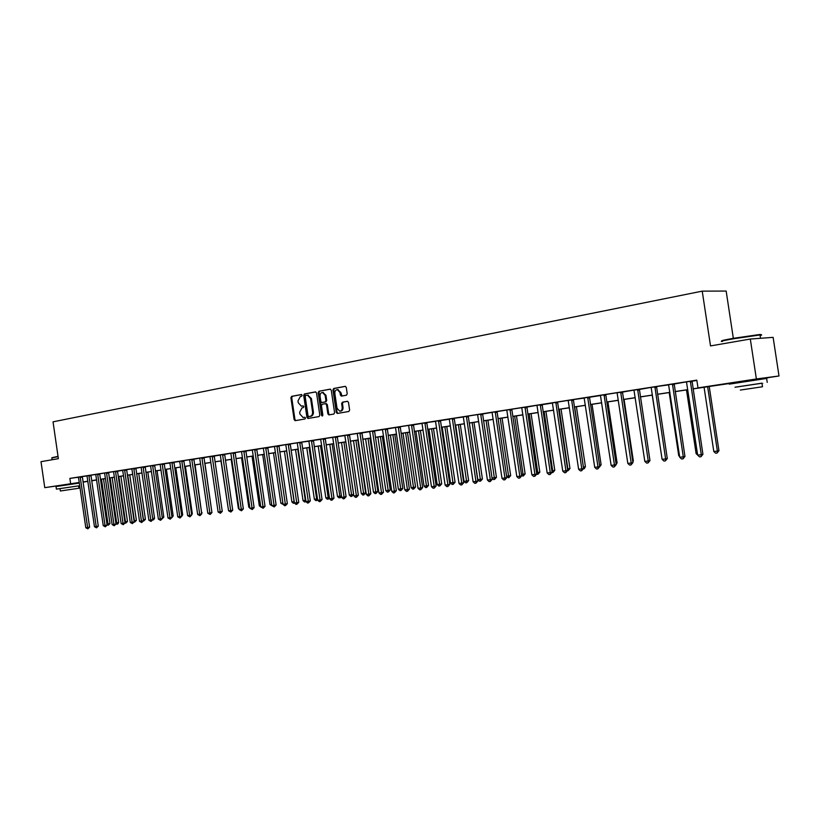 <?xml version="1.0" encoding="UTF-8"?>
<svg xmlns="http://www.w3.org/2000/svg" width="820" height="820" viewBox="0 0 820 820"><rect width="100%" height="100%" fill="white"/><g stroke="black" fill="none" stroke-linecap="round" stroke-linejoin="round"><path stroke-width="1.23" d="M302.129 395.26L301.36 394.522L291.633 396.347L290.905 397.731L294.124 419.604L295.118 420.67L304.968 418.989L305.491 418.026L304.784 417.277L303.113 417.534L299.925 414.1L299.659 412.265L302.026 407.837L303.287 407.612L303.81 406.638L303.123 405.89L301.36 406.166L298.255 402.753L297.988 400.918L300.345 396.47L301.616 396.234L302.129 395.26M737.61 382.089L757.957 379.045M61.838 485.173L75.85 483.123M346.429 395.209L347.219 393.774L346.276 387.419L345.302 386.333L333.719 388.475L332.94 389.9L336.261 412.357L337.297 413.454L348.838 411.486L349.627 410.061L348.49 402.394L347.475 401.298L342.422 402.179L341.643 403.604L342.196 407.386C342.319 409.651 341.52 410.922 339.787 411.22L337.04 408.288L334.857 393.497C334.744 391.15 335.595 389.869 337.399 389.643L340.013 392.544L340.372 395.025L341.366 396.111L346.429 395.209M61.849 485.214L44.762 487.654L41 461.67L58.363 458.667L53.033 421.839L702.227 291.141L710.52 345.917L750.31 339.039L756.378 378.973L779 375.98L757.977 379.188M44.762 487.654L79.232 482.478M693.023 388.834L707.865 386.568L697.994 387.891L696.816 380.131L69.864 478.398L70.633 483.697M697.994 387.891L756.378 378.973M316.54 392.954L315.413 391.898L304.425 393.948L303.687 395.353L306.936 417.4L307.941 418.477L319.052 416.58L319.81 415.186L316.54 392.954M318.939 391.242L330.132 389.151L331.27 390.217L334.58 412.655L333.812 414.059L328.881 414.899L327.856 413.803L326.514 404.742L325.386 403.676L322.209 404.239L321.45 405.644L322.844 415.053L322.229 416.037L321.522 415.279L318.18 392.657L318.939 391.242L330.47 389.162M69.864 478.398L78.402 477.219M82.338 476.533L87.053 475.938M87.002 475.815L99.732 473.837M99.732 473.806L118.756 470.854L117.567 471.592L125.04 522.955L122.969 523.324L121.145 523.539L113.57 471.766M117.567 471.162L122.651 470.362M124.599 469.901L132.112 522.237L130.277 522.453L122.754 470.752L121.401 470.403L131.846 468.917M135.884 468.292L141.091 467.318M145.222 466.826L150.531 465.832M154.703 465.196L160.095 464.335M160.105 464.356L169.853 462.972M171.933 462.48L179.734 516.59L177.766 516.815L169.965 463.372L168.52 463.013L179.672 461.434M181.784 460.942L189.645 515.411L187.647 515.647L179.785 461.834L178.319 461.476L189.563 459.723M193.827 459.22L199.67 458.134M203.954 457.632L214.235 455.899M214.215 456.022L220.354 455.059M224.629 454.393L230.809 453.255M230.82 453.286L241.48 451.584M245.887 451.061L252.386 450.047M256.742 449.37L263.292 448.171M267.75 447.638L278.943 445.752M278.923 445.895L285.739 444.645M290.29 443.948L297.209 442.851M301.791 442.144L308.925 441.191M308.863 441.057L320.743 439.346M325.304 438.464L344.912 435.563M349.535 434.661L361.928 432.755M361.907 432.898L369.82 431.658M374.484 430.93L382.571 429.659M387.265 428.932L400.262 426.748M400.273 426.707L413.444 424.688M413.423 424.832L426.841 422.587M426.841 422.546L435.584 421.367M440.412 420.609L449.37 419.204M454.27 418.241L463.382 417.011M468.322 416.037L477.527 414.602M482.57 414.008L492.031 412.378M497.104 411.578L506.719 410.02M511.875 409.221L521.684 407.683M526.84 407.079L536.895 405.295M542.092 404.68L552.475 403.061M557.651 402.046L568.116 400.406M573.436 399.565L584.24 398.089M589.457 397.269L600.537 395.537M605.836 394.492L617.019 392.739M622.421 392.103L633.901 390.094M639.354 389.459L651.09 387.399M656.625 386.538L668.7 384.867M674.122 384.016L686.401 381.874M691.988 381.218L696.867 380.449M82.338 476.553L77.254 477.312L78.535 477.66L85.792 527.731L87.514 527.526L89.595 527.157L82.328 476.697L80.247 477.394L87.822 528.859L85.792 527.731M135.894 468.169L130.575 468.958L131.948 469.306L139.523 521.356L143.459 520.761L135.894 468.148M143.151 466.99L141.101 467.338M154.693 465.217L150.542 465.862M193.848 459.087L189.584 459.743M203.975 457.498L199.68 458.165M224.649 454.259L220.293 454.936M245.908 450.928L241.49 451.615M256.762 449.237L252.324 449.913M267.771 447.505L263.302 448.191M290.28 443.979L285.749 444.676M301.781 442.175L297.229 442.882M325.304 438.495L320.681 439.212M349.535 434.702L344.851 435.42M374.514 430.787L369.758 431.525M387.286 428.788L382.499 429.526M440.442 420.455L435.512 421.224M454.27 418.292L449.298 419.071M468.312 416.088L463.31 416.867M482.59 413.854L477.547 414.643M492 412.378L497.125 411.527M511.864 409.272L506.739 410.072M526.87 406.915L521.704 407.724M542.122 404.526L536.926 405.336M557.641 402.097L552.403 402.917M573.426 399.627L568.147 400.447M589.488 397.106L584.158 397.946M605.826 394.543L600.455 395.383M622.462 391.939L617.05 392.79M639.385 389.285L633.932 390.146M656.615 386.589L651.111 387.45M674.163 383.842L668.607 384.713M692.029 381.044L686.432 381.915M733.336 338.332L726.161 291.059L702.227 291.141M750.31 339.039L773.127 337.358L779 375.98M737.641 382.284L693.033 388.916M96.617 480.038L91.707 480.786M87.883 481.371L83.056 482.109M79.263 482.683L75.86 483.205M96.606 479.915L91.686 480.674L96.617 479.997M687.765 389.715L675.157 391.642M669.94 392.442L657.609 394.317M652.423 395.107L640.369 396.952M635.223 397.741L623.436 399.535M618.331 400.314L606.79 402.077M601.726 402.845L590.441 404.567M585.418 405.336L574.379 407.017M569.387 407.786L558.584 409.426M553.633 410.184L543.055 411.804M538.145 412.552L527.793 414.131M522.914 414.869L512.777 416.416M507.939 417.154L498.017 418.671M493.209 419.409L483.492 420.885M478.716 421.613L469.214 423.069M464.468 423.786L455.151 425.211M450.446 425.928L441.324 427.322M436.65 428.04L427.712 429.403M423.069 430.11L414.315 431.443M409.703 432.15L401.123 433.452M396.552 434.149L388.147 435.44M383.596 436.127L375.355 437.388M370.845 438.075L362.768 439.305M358.279 439.991L350.376 441.201M345.917 441.877L338.158 443.066M333.73 443.743L326.124 444.901M321.727 445.567L314.275 446.705M309.909 447.371L302.601 448.489M298.255 449.155L291.09 450.241M286.774 450.908L279.743 451.974M275.458 452.63L268.57 453.685M264.306 454.331L257.552 455.366M253.318 456.012L246.687 457.017M242.484 457.662L235.975 458.657M231.804 459.292L225.418 460.266M221.267 460.901L215.004 461.855M210.873 462.48L204.733 463.423M200.633 464.048L194.607 464.971M190.527 465.586L184.613 466.488M180.564 467.113L174.752 467.994M170.724 468.609L165.035 469.481M161.027 470.085L155.431 470.946M151.454 471.551L145.97 472.392M142.014 472.996L136.622 473.816M132.686 474.411L127.397 475.221M123.492 475.815L118.295 476.615M114.41 477.199L109.316 477.978M105.452 478.572L100.44 479.331M83.035 481.934L87.863 481.196M91.676 480.612L96.596 479.864M100.44 479.28L105.442 478.511M109.306 477.927L114.4 477.148M118.295 476.553L123.482 475.764M127.397 475.159L132.686 474.36M136.612 473.755L142.003 472.935M145.96 472.33L151.444 471.49M155.431 470.885L161.017 470.034M165.025 469.419L170.724 468.548M174.742 467.933L180.554 467.051M184.602 466.436L190.517 465.524M194.596 464.909L200.623 463.987M204.723 463.361L210.863 462.418M214.994 461.793L221.256 460.84M225.408 460.204L231.793 459.231M235.965 458.595L242.474 457.601M246.676 456.955L253.308 455.951M257.541 455.305L264.296 454.27M268.56 453.614L275.448 452.568M279.743 451.912L286.764 450.836M291.079 450.18L298.244 449.083M302.59 448.427L309.898 447.31M314.265 446.644L321.717 445.506M326.114 444.829L333.719 443.671M338.147 442.995L345.907 441.816M350.365 441.129L358.268 439.93M362.758 439.243L370.835 438.013M375.345 437.316L383.586 436.066M388.137 435.369L396.542 434.087M401.113 433.39L409.692 432.078M414.305 431.371L423.058 430.039M427.702 429.331L436.64 427.968M441.314 427.251L450.436 425.857M455.141 425.139L464.458 423.714M469.204 422.997L478.706 421.541M483.482 420.814L493.199 419.338M498.006 418.6L507.928 417.083M512.766 416.345L522.904 414.797M527.783 414.059L538.125 412.47M543.045 411.722L553.623 410.113M558.574 409.354L569.377 407.704M574.369 406.945L585.408 405.264M590.431 404.496L601.716 402.774M606.779 401.995L618.321 400.232M623.415 399.453L635.213 397.659M640.358 396.87L652.412 395.035M657.599 394.246L669.919 392.36M675.147 391.56L687.755 389.633M82.359 476.666L83.117 481.924M303.287 405.92L302.59 406.043M304.005 417.431L303.441 417.503M304.927 417.288L304.261 417.4M301.637 394.553L292.453 396.265L291.725 397.649L294.944 419.512L295.784 420.568M315.751 391.919L305.245 393.877L304.507 395.271L307.756 417.308L308.607 418.374M305.696 395.476L305.173 396.46L308.033 415.832L308.74 416.58L310.155 416.345C311.928 415.791 312.728 414.315 312.553 411.896L310.595 398.612L307.531 395.189L305.696 395.476M309.57 416.488L308.812 416.57M307.777 395.168L311.415 398.53L313.373 411.804C313.547 414.223 312.748 415.699 310.975 416.252L309.632 416.478M326.165 403.594L327.334 404.66L328.666 413.71L329.537 414.787M319.759 391.16L319 392.575L322.66 415.801M325.13 395.342L322.537 392.462C320.774 392.698 319.954 393.959 320.066 396.275L320.835 401.441L321.819 402.517L325.13 401.933L325.888 400.529L325.13 395.342L325.94 395.26L322.844 392.431M322.66 402.435L321.963 402.507M325.94 395.26L326.708 400.447L325.94 401.851L322.772 402.425M337.655 389.623L340.823 392.472L342.022 396.009M340.197 411.168L340.597 411.127C342.329 410.84 343.129 409.559 343.016 407.304L342.196 407.386M347.629 401.308L343.231 402.097L342.452 403.512L343.016 407.304M345.466 386.363L334.529 388.403L333.76 389.828L337.071 412.275L337.953 413.352M106.938 524.031L110.003 523.549L103.504 478.87M110.003 523.549L108.271 525.22L107.984 523.908L101.485 479.177M108.271 525.22L107.051 524.831M89.595 527.157L87.822 528.859M115.856 522.965L118.685 522.514L112.155 477.547M118.685 522.514L117.762 524.052L116.952 524.195L116.676 522.873L110.136 477.855M116.952 524.195L115.999 524.041M124.886 521.889L127.479 521.458L120.899 476.215M127.479 521.458L125.747 523.15L125.47 521.817L118.89 476.522M125.747 523.15L124.927 523.139M134.029 520.792L136.397 520.392L129.765 474.862M136.397 520.392L134.654 522.094L134.377 520.751L127.746 475.169M134.654 522.094L134.008 522.176M88.898 475.497L96.206 526.501L94.464 526.707L86.992 475.795M88.878 475.631L90.969 475.344L98.287 526.132L96.206 526.501L96.514 527.844L94.464 526.707M98.287 526.132L96.514 527.844M97.652 474.124L105.011 525.456L103.248 525.661L95.776 474.554M97.631 474.267L99.722 473.97L107.092 525.087L105.011 525.456L105.308 526.809L103.248 525.661M107.092 525.087L105.308 526.809M106.518 472.73L113.929 524.4L112.135 524.605L104.611 473.171M106.498 472.873L108.588 472.586L116.01 524.021L113.929 524.4L114.216 525.753L112.135 524.605M116.01 524.021L114.216 525.753M143.305 519.685L145.417 519.316L138.744 473.488M145.417 519.316L143.664 521.028L136.725 473.796M115.497 471.326L123.246 524.697L121.145 523.539M125.04 522.955L123.246 524.697M51.885 457.744L58.025 456.34M58.076 456.648L51.773 457.898M78.556 485.891L56.395 489.14L78.556 485.86L78.904 488.248L60.362 490.985L78.904 488.248M79.314 483.082L56.026 486.547L56.395 489.12M74.394 488.915L63.663 490.493L74.394 488.915M722.389 340.956C720.001 340.935 723.701 340.054 733.5 338.301L759.074 334.591C761.493 334.396 761.811 334.529 760.027 335.011M760.099 335.523C762.293 334.98 762.262 334.785 760.017 334.949L733.387 338.793C722.881 340.669 719.222 341.561 722.399 341.479M761.975 383.237L735.038 387.245M766.639 378.543C768.863 378.174 768.852 378.143 766.628 378.44L729.236 384.139M735.027 387.214L761.964 383.165C763.553 382.94 763.553 382.95 761.964 383.207M743.361 389.592L762.508 386.763L743.361 389.592M752.596 388.249L740.347 390.053L752.596 388.249M152.694 518.558L154.549 518.219L147.836 472.105M154.549 518.219L153.607 519.798L152.663 519.962M124.578 470.044L126.659 469.757L134.193 521.868L132.112 522.237L132.389 523.621L130.277 522.453M134.193 521.868L132.389 523.621M162.206 517.399L163.805 517.112L157.04 470.7M163.805 517.112L162.186 518.824M133.814 468.456L141.655 522.524L139.523 521.356M143.459 520.761L141.655 522.524M171.851 516.231L173.184 515.995L166.368 469.276M173.184 515.995L171.841 517.656M143.131 467.133L150.788 520.023L148.891 520.249L141.153 467.451M145.212 466.846L152.848 519.654L150.788 520.023L151.044 521.417L148.891 520.249M152.848 519.654L151.044 521.417M181.62 515.052L182.686 514.857L175.818 467.83M182.686 514.857L181.63 516.477M152.623 465.504L160.3 518.896L158.393 519.121L150.583 465.975M152.602 465.657L154.683 465.37L162.37 518.517L160.3 518.896L160.566 520.3L158.393 519.121M162.37 518.517L160.566 520.3M191.531 513.853L192.31 513.709L185.402 466.375M192.31 513.709L191.665 514.786M162.206 464.007L169.955 517.748L168.008 517.973L160.156 464.468M162.196 464.151L164.266 463.864L172.015 517.379L169.955 517.748L170.201 519.173L168.008 517.973M172.015 517.379L170.201 519.173M201.576 512.633L195.098 464.889M202.068 512.541L201.659 513.228M171.913 462.634L173.983 462.347L181.794 516.21L179.734 516.59L179.98 518.014L177.766 516.815M181.794 516.21L179.98 518.014M211.755 511.393L204.938 463.392M181.763 461.086L183.844 460.799L191.706 515.032L189.645 515.411L189.881 516.856L187.647 515.647M191.706 515.032L189.881 516.856M191.777 459.374L199.69 514.222L197.671 514.458L189.635 459.856M193.848 459.067L201.751 513.843L199.69 514.222L199.916 515.667L197.671 514.458M201.751 513.843L199.916 515.667M220.969 460.942L228.38 509.517M201.904 457.785L209.879 513.012L207.829 513.248L199.731 458.277M203.975 457.478L211.929 512.633L209.879 513.012L210.094 514.478L207.829 513.248M211.929 512.633L210.094 514.478M231.189 459.384L238.364 508.328L238.979 508.246M239.081 508.984L238.364 508.328M212.175 456.176L220.201 511.782L218.13 512.029L209.961 456.668M214.235 455.869L222.261 511.403L220.201 511.782L220.416 513.258L218.13 512.029M222.261 511.403L220.416 513.258M241.541 457.806L248.767 507.078L249.71 506.965M249.874 508.092L248.767 507.078M222.579 454.546L230.676 510.542L228.575 510.788L220.283 454.905M224.649 454.239L232.726 510.163L230.676 510.542L230.881 512.029L228.575 510.788M232.726 510.163L230.881 512.029M252.037 456.207L259.325 505.817L260.606 505.663M260.965 507.119L259.325 505.817M233.136 452.886L241.295 509.281L239.163 509.538L230.871 453.398M233.116 453.05L235.176 452.763L243.345 508.902L241.295 509.281L241.5 510.778L239.163 509.538M243.345 508.902L241.5 510.778M262.687 454.577L270.016 504.536L271.656 504.341M272.014 505.807L270.016 504.536M243.847 451.215L252.068 508L249.905 508.256L241.551 451.728M245.908 450.908L254.108 507.621L252.068 508L252.263 509.517L249.905 508.256M254.108 507.621L252.263 509.517M273.48 452.937L280.87 503.244L282.869 503.008M283.218 504.484L280.87 503.244M254.712 449.514L262.994 506.709L260.801 506.965L252.314 449.883M256.762 449.206L265.034 506.329L262.994 506.709L263.179 508.226L260.801 506.965M265.034 506.329L263.179 508.226M284.417 451.266L291.879 501.932L294.093 501.666L286.631 450.928M294.585 503.111L293.355 503.275L291.879 501.932M294.247 503.172L294.236 501.635M265.731 447.781L274.075 505.386L271.851 505.653L263.363 448.314M267.781 447.474L276.114 505.007L274.075 505.386L274.249 506.924L271.851 505.653M276.114 505.007L274.249 506.924M295.528 449.565L303.031 500.589L305.286 500.323L297.762 449.227M306.106 501.717L304.527 501.953L303.031 500.589M305.43 501.85L305.778 500.231M276.904 446.029L285.319 504.054L283.064 504.32L274.505 446.572M278.954 445.721L287.348 503.675L285.319 504.054L285.483 505.602L284.581 505.714L283.064 504.32M287.348 503.675L285.483 505.602M306.782 447.853L314.357 499.236L316.643 498.97L309.058 447.505M317.678 500.138L315.854 500.61L314.357 499.236M316.766 500.507L316.643 498.97L317.483 498.806M288.25 444.255L296.727 502.701L294.431 502.978L285.811 444.799M288.22 444.419L290.26 444.143L298.757 502.322L296.727 502.701L296.881 504.259L295.969 504.372L294.431 502.978M298.757 502.322L296.881 504.259M318.211 446.111L325.837 497.873L328.154 497.586L320.507 445.752M329.496 498.242L327.354 499.247L325.837 497.873M328.277 499.144L328.154 497.586L329.363 497.361M299.751 442.452L308.31 501.327L305.983 501.604L297.281 443.005M299.731 442.615L301.76 442.339L310.319 500.948L308.31 501.327L308.453 502.896L307.52 503.008L305.983 501.604M310.319 500.948L308.453 502.896M329.794 444.337L337.491 496.479L339.839 496.192L332.131 443.979M341.489 496.315L340.731 497.607L339.008 497.863L337.491 496.479M339.952 497.76L339.839 496.192L341.428 495.895M311.436 440.627L320.056 499.933L317.688 500.21L308.853 441.027M311.405 440.791L313.435 440.514L322.065 499.554L320.056 499.933L320.189 501.522L319.246 501.635L317.688 500.21M322.065 499.554L320.189 501.522M341.55 442.544L349.31 495.065L351.698 494.778L353.625 494.409L345.866 441.888M353.625 494.409L351.8 496.346L343.928 442.185M351.8 496.346L350.847 496.469L349.31 495.065M323.285 438.761L331.977 498.519L329.579 498.806L320.661 439.182M323.264 438.936L325.273 438.659L333.986 498.14L331.977 498.519L332.1 500.118L331.136 500.231L329.579 498.806M333.986 498.14L332.1 500.118M353.492 440.719L361.312 493.63L363.731 493.343L365.659 492.974L357.827 440.063M365.659 492.974L363.813 494.921L355.901 440.36M363.813 494.921L362.85 495.044L361.312 493.63M335.318 436.886L344.082 497.084L341.643 497.371L332.725 437.449M335.288 437.05L337.307 436.773L346.081 496.705L344.082 497.084L344.195 498.693L343.221 498.806L341.643 497.371M346.081 496.705L344.195 498.693M365.597 438.874L373.479 492.174L375.939 491.877L377.856 491.508L369.974 438.208M377.856 491.508L376.021 493.476L368.047 438.505M376.021 493.476L375.037 493.599L373.479 492.174M347.526 434.969L356.372 495.628L353.891 495.915L344.83 435.389M347.506 435.133L349.505 434.866L358.361 495.249L356.372 495.628L356.464 497.248L355.48 497.371L353.891 495.915M358.361 495.249L356.464 497.248M377.887 436.998L385.841 490.698L388.332 490.401L390.248 490.032L382.294 436.332M390.248 490.032L388.403 492.01L380.367 436.619M388.403 492.01L387.399 492.133L385.841 490.698M359.929 433.021L368.846 494.142L366.335 494.439L357.264 433.606M361.938 432.714L370.824 493.763L368.846 494.142L368.928 495.782L367.924 495.905L366.335 494.439M370.824 493.763L368.928 495.782M390.371 435.092L398.387 489.202L400.918 488.894L402.815 488.525L394.799 434.426M402.815 488.525L400.97 490.524L392.882 434.713M400.97 490.524L399.955 490.637L398.387 489.202M372.526 431.053L381.505 492.646L378.963 492.943L369.738 431.484M374.514 430.746L383.483 492.256L381.505 492.646L381.587 494.296L380.562 494.419L378.963 492.943M383.483 492.256L381.587 494.296M403.03 433.165L411.117 487.674L413.69 487.367L415.576 486.998L407.489 432.488M415.576 486.998L413.731 489.007L405.592 432.775M413.731 489.007L412.706 489.13L411.117 487.674M385.308 429.044L394.369 491.118L391.786 491.426L382.479 429.495M387.296 428.747L396.337 490.729L394.369 491.118L394.44 492.779L393.405 492.902L391.786 491.426M396.337 490.729L394.44 492.779M415.894 431.197L424.053 486.127L426.656 485.819L428.542 485.45L420.383 430.52M428.542 485.45L426.687 487.469L418.487 430.807M426.687 487.469L425.641 487.592L424.053 486.127M398.294 427.015L407.437 489.56L404.803 489.878L395.506 427.62M398.264 427.189L400.242 426.923L409.395 489.181L407.437 489.56L407.489 491.252L406.433 491.375L404.803 489.878M409.395 489.181L407.489 491.252M428.952 429.208L437.183 484.558L439.827 484.241L441.703 483.872L433.472 428.522M441.703 483.872L439.848 485.911L431.586 428.809M439.848 485.911L438.782 486.034L437.183 484.558M411.486 424.944L420.711 487.992L418.036 488.31L408.647 425.559M413.454 424.647L422.648 487.613L420.711 487.992L420.742 489.683L419.676 489.817L418.036 488.31M422.648 487.613L420.742 489.683M442.216 427.189L450.508 482.97L453.204 482.642L455.069 482.273L446.767 426.492M455.069 482.273L453.204 484.333L444.891 426.779M453.204 484.333L452.127 484.456L450.508 482.97M424.883 422.843L434.19 486.393L431.474 486.711L422.003 423.468M424.852 423.028L426.81 422.761L436.127 486.004L434.19 486.393L434.21 488.105L433.124 488.228L431.474 486.711M436.127 486.004L434.21 488.105M455.684 425.129L464.058 481.35L466.785 481.022L468.64 480.653L460.266 424.432M468.64 480.653L466.775 482.724L458.411 424.719M466.775 482.724L465.688 482.847L464.058 481.35M438.505 420.711L447.884 484.763L445.127 485.091L435.492 421.183M440.453 420.414L449.811 484.384L447.884 484.763L447.894 486.496L446.797 486.619L445.127 485.091M449.811 484.384L447.894 486.496M469.368 423.038L477.814 479.7L480.592 479.372L482.426 479.003L473.98 422.341M482.426 479.003L480.571 481.084L472.135 422.618M480.571 481.084L479.454 481.217L477.814 479.7M452.332 418.548L461.803 483.113L459.005 483.441L449.278 419.02M452.302 418.723L454.239 418.466L463.72 482.734L461.803 483.113L461.803 484.856L460.676 484.989L459.005 483.441M463.72 482.734L461.803 484.856M492.01 478.009L496.438 477.332L487.92 420.209M496.438 477.332L494.573 479.423L486.075 420.496M494.573 479.423L493.445 479.556L492.051 478.275M466.395 416.345L475.948 481.432L473.099 481.77L463.29 416.827M466.365 416.519L468.281 416.273L477.855 481.053L475.948 481.432L475.928 483.195L474.79 483.328L473.099 481.77M477.855 481.053L475.928 483.195M506.616 476.256L510.675 475.62L502.076 418.056M510.675 475.62L508.8 477.732L500.251 418.333M508.8 477.732L506.729 477.014M480.684 414.1L490.329 479.731L487.439 480.069L477.609 414.766M482.601 413.803L492.215 479.351L490.329 479.731L490.288 481.504L489.14 481.637L487.439 480.069M492.215 479.351L490.288 481.504M521.458 474.483L525.138 473.898L516.467 415.853M525.138 473.898L523.262 476.02L514.653 416.13M523.262 476.02L521.643 475.743M495.218 411.824L504.946 477.988L502.004 478.347L492.092 412.491M495.188 412.009L497.074 411.763L506.821 477.609L504.946 477.988L504.894 479.782L503.716 479.925L502.004 478.347M506.821 477.609L504.894 479.782M536.547 472.679L539.837 472.135L531.083 413.628M539.837 472.135L537.971 474.278L529.289 413.905M537.971 474.278L536.628 474.278M509.989 409.508L519.808 476.225L516.815 476.584L506.811 410.195M509.948 409.703L511.834 409.457L521.663 475.846L519.808 476.225L519.736 478.039L518.537 478.183L516.815 476.584M521.663 475.846L519.736 478.039M551.901 470.844L554.781 470.352L545.946 411.363M554.781 470.352L552.905 472.504L544.162 411.63M552.905 472.504L551.88 472.627M525.005 407.161L534.917 474.431L531.872 474.8L521.776 407.847M526.881 406.863L536.762 474.052L534.917 474.431L534.824 476.266L533.615 476.41L531.872 474.8M536.762 474.052L534.824 476.266M567.512 468.978L569.972 468.527L561.054 409.057M569.972 468.527L568.096 470.711L559.291 409.323M568.096 470.711L567.491 470.782M540.278 404.762L550.281 472.617L547.186 472.976L536.987 405.469M542.133 404.475L552.106 472.238L550.281 472.617L550.179 474.452L548.939 474.606L547.186 472.976M552.106 472.238L550.179 474.452M583.389 467.082L585.418 466.682L576.419 406.71M583.584 468.353L574.666 406.976M585.418 466.682L584.24 468.732L583.368 468.896M555.816 402.333L565.913 470.762L562.766 471.131L552.372 402.866M555.775 402.528L557.61 402.282L567.717 470.383L565.913 470.762L565.79 472.617L564.529 472.771L562.766 471.131M567.717 470.383L565.79 472.617M599.543 465.135L601.121 464.807L592.04 404.321M601.121 464.807L599.543 466.949M571.612 399.852L581.81 468.876L578.612 469.255L568.209 400.58M571.581 400.047L573.395 399.811L583.604 468.497L581.81 468.876L581.667 470.752L580.386 470.905L578.612 469.255M583.604 468.497L581.667 470.752M615.974 463.136L617.091 462.9L607.917 401.902M617.091 462.9L616.179 464.489M587.694 397.341L597.985 466.949L594.726 467.338L584.137 397.895M589.498 397.054L599.758 466.58L597.985 466.949L597.821 468.855L596.519 468.999L594.726 467.338M599.758 466.58L597.821 468.855M632.702 461.086L633.347 460.953L624.082 399.432M633.347 460.953L632.814 461.865M604.053 394.768L614.447 465.001L611.136 465.391L600.435 395.342M604.012 394.973L605.785 394.748L616.199 464.622L614.447 465.001L614.262 466.918L612.94 467.072L611.136 465.391M616.199 464.622L614.262 466.918M649.717 459.005L640.522 396.931M620.699 392.165L631.195 463.013L627.823 463.413L617.111 392.913M622.472 391.888L632.938 462.634L631.195 463.013L631 464.95L629.647 465.104L627.823 463.413M632.938 462.634L631 464.95M652.218 395.148L661.863 457.703M637.652 389.51L648.251 460.983L644.817 461.393L633.993 390.279M639.395 389.233L649.963 460.614L648.251 460.983L648.025 462.941L646.652 463.105L644.817 461.393M649.963 460.614L648.025 462.941M669.202 392.554L678.734 455.684L679.472 455.592M679.616 456.504L678.734 455.684M654.903 386.804L665.614 458.923L662.109 459.343L651.182 387.583M654.862 387.009L656.574 386.794L667.295 458.554L665.614 458.923L665.368 460.901L663.964 461.065L662.109 459.343M667.295 458.554L665.368 460.901M686.483 389.91L696.108 453.603L697.41 453.45M697.646 455.038L696.108 453.603M672.472 384.057L683.285 456.832L679.729 457.252L668.587 384.662M674.173 383.791L684.956 456.453L683.285 456.832L683.019 458.831L681.594 458.995L679.729 457.252M684.956 456.453L683.019 458.831M704.072 387.235L713.8 451.492L717.377 451.061L718.955 450.713L709.218 386.445M718.955 450.713L717.08 453.04L717.377 451.061L707.629 386.691M717.08 453.04L715.645 453.214L713.8 451.492M690.358 381.249L701.284 454.69L697.656 455.12L686.504 382.048M692.039 380.982L702.924 454.321L701.284 454.69L700.997 456.709L699.542 456.883L697.656 455.12M702.924 454.321L700.997 456.709M294.944 419.512L294.124 419.604M291.725 397.649L290.905 397.731M292.453 396.265L291.633 396.347M307.756 417.308L306.936 417.4M304.507 395.271L303.687 395.353M305.245 393.877L304.425 393.948M310.975 416.252L310.155 416.345M313.373 411.804L312.553 411.896M311.415 398.53L310.595 398.612M328.666 413.71L327.856 413.803M327.334 404.66L326.514 404.742M326.196 403.583L325.489 403.665M322.332 415.186L321.522 415.279M319 392.575L318.18 392.657M325.94 401.851L325.13 401.933M326.708 400.447L325.888 400.529M341.181 394.943L340.372 395.025M340.823 392.472L340.013 392.544M342.452 403.512L341.643 403.604M343.231 402.097L342.422 402.179M337.071 412.275L336.261 412.357M333.76 389.828L332.94 389.9M334.529 388.403L333.719 388.475M80.247 477.394L82.328 477.096M88.888 476.041L90.979 475.754M97.641 474.667L99.722 474.38M106.508 473.283L108.588 472.996M115.476 471.469L117.567 471.182M115.487 471.879L117.567 471.592M124.589 470.465L126.669 470.178M133.793 468.599L135.874 468.312M133.803 469.019L135.884 468.732M143.141 467.564L145.222 467.277M152.602 466.078L154.683 465.791M162.196 464.581L164.277 464.294M171.913 463.064L173.994 462.777M181.773 461.527L183.844 461.24M191.757 459.528L193.827 459.241M191.757 459.958L193.827 459.682M201.884 457.939L203.954 457.652M201.884 458.38L203.954 458.093M212.154 456.33L214.215 456.053M212.154 456.771L214.215 456.494M222.558 454.7L224.618 454.423M222.568 455.151L224.629 454.864M233.126 453.501L235.176 453.214M243.827 451.369L245.877 451.092M243.827 451.82L245.887 451.543M254.692 449.667L256.742 449.391M254.692 450.129L256.742 449.852M265.7 447.945L267.75 447.669M265.711 448.407L267.75 448.13M276.883 446.193L278.923 445.916M276.883 446.654L278.923 446.377M288.22 444.891L290.26 444.614M299.731 443.087L301.76 442.81M311.405 441.262L313.435 440.986M323.264 439.407L325.273 439.141M335.288 437.531L337.297 437.255M347.506 435.625L349.505 435.348M359.908 433.196L361.897 432.929M359.898 433.688L361.897 433.411M372.495 431.228L374.484 430.961M372.495 431.72L374.484 431.453M385.277 429.219L387.255 428.952M385.277 429.721L387.255 429.454M398.264 427.691L400.232 427.425M411.455 425.119L413.413 424.862M411.455 425.631L413.413 425.365M424.852 423.53L426.8 423.274M438.474 420.896L440.412 420.639M438.464 421.408L440.412 421.152M452.302 419.245L454.229 418.989M466.354 417.042L468.281 416.796M480.653 414.284L482.56 414.038M480.653 414.807L482.549 414.561M495.177 412.542L497.063 412.296M509.948 410.236L511.823 409.99M524.974 407.345L526.829 407.109M524.964 407.888L526.819 407.642M540.247 404.957L542.092 404.711M540.236 405.5L542.082 405.264M555.765 403.071L557.6 402.835M571.571 400.601L573.375 400.365M587.653 397.536L589.447 397.3M587.643 398.089L589.436 397.864M604.002 395.537L605.775 395.301M620.658 392.36L622.421 392.144M620.648 392.934L622.4 392.708M637.611 389.705L639.344 389.49M637.591 390.279L639.333 390.064M654.842 387.583L656.553 387.368M672.431 384.252L674.112 384.047M672.41 384.846L674.101 384.631M690.317 381.454L691.977 381.249M690.296 382.048L691.967 381.833M308.351 395.117L307.531 395.189M326.339 403.573L325.519 403.665M323.357 392.39L322.537 392.462M338.209 389.572L337.399 389.643M60.014 488.607L60.362 490.985M52.142 459.743L51.875 457.898M737.703 382.714L737.59 381.997M758.049 379.67L757.936 378.942M760.519 338.291L760.017 334.949M761.964 383.165L762.508 386.763M767.223 382.366L766.628 378.44M759.074 334.591L759.586 334.98"/></g></svg>
